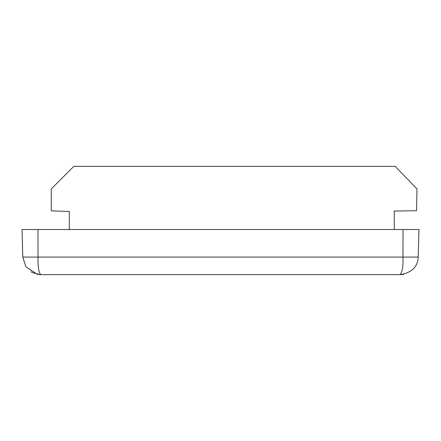 <?xml version="1.0" encoding="UTF-8"?>
<svg xmlns="http://www.w3.org/2000/svg" width="441" height="441" viewBox="0 0 441 441"><rect width="100%" height="100%" fill="white"/><g stroke="black" fill="none" stroke-linecap="round" stroke-linejoin="round"><path stroke-width="0.66" d="M394.248 229.524L394.248 211.079L416.591 210.688L416.971 188.908L395.18 166.345L73.829 166.345L51.266 188.908L51.266 210.842L69.32 211.476L69.32 229.524M418.228 257.075C417.743 266.871 411.729 272.731 400.185 274.655C402.385 271.761 403.311 265.901 402.964 257.075L418.228 257.075L418.95 229.524L22.05 229.524L22.772 257.075L38.036 257.075C37.81 266.871 38.736 272.731 40.815 274.655L400.196 274.655M400.185 274.655L397.093 274.655M40.517 274.655L37.325 274.313L25.914 266.794L22.772 257.075M30.909 271.689L32.612 272.681M32.805 272.781L40.28 274.649M360.6 274.655L334.653 274.655M98.051 274.655L79.159 274.655M43.99 274.655L40.396 274.649M37.959 229.524L38.036 257.075L402.964 257.075L403.041 229.524M403.675 274.313L401.652 274.594M401.994 274.567L403.565 274.335M37.325 274.313L39.596 274.611M37.617 274.368L37.893 274.418M38.599 274.517L38.874 274.55"/></g></svg>
